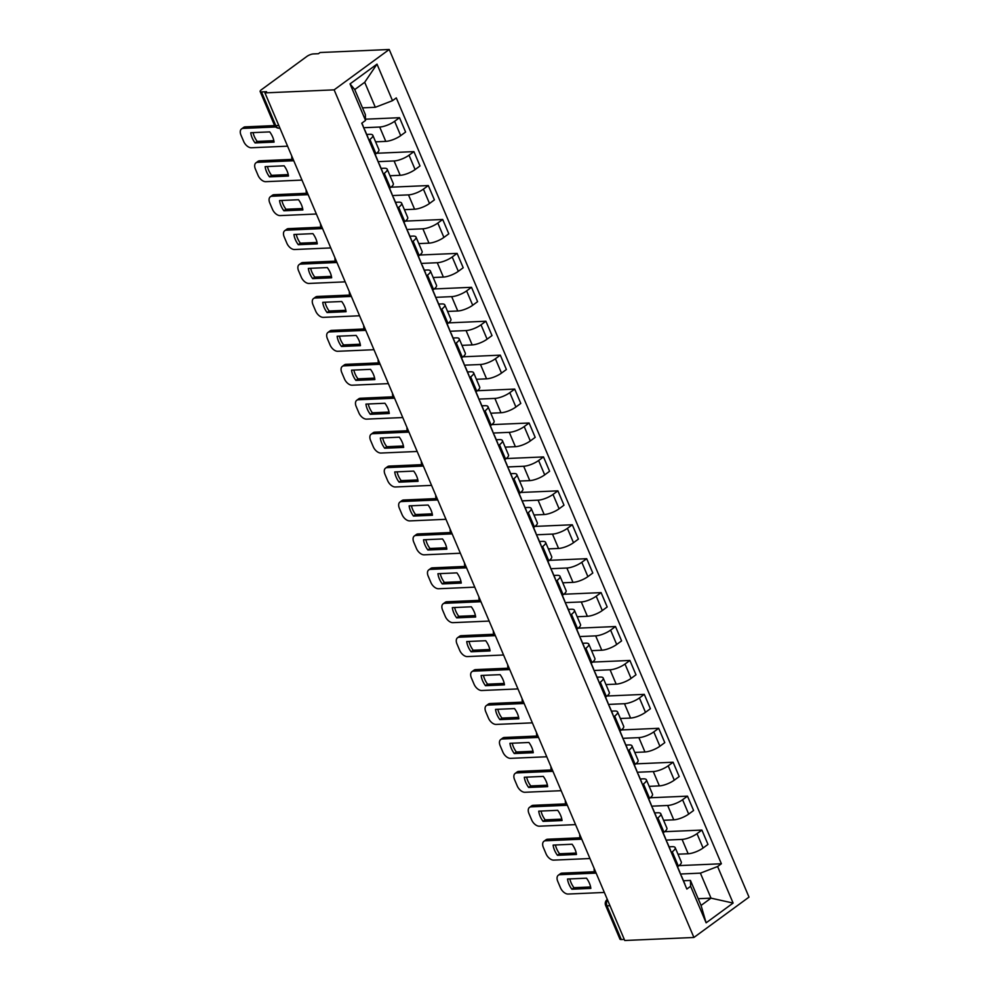 <?xml version="1.0" encoding="UTF-8"?>
<svg xmlns="http://www.w3.org/2000/svg" width="990" height="990" viewBox="0 0 990 990"><rect width="100%" height="100%" fill="white"/><g stroke="black" fill="none" stroke-linecap="round" stroke-linejoin="round"><path stroke-width="1.49" d="M278.809 125.507L275.802 125.631A4.95 1.46 -23 0 1 274.453 125.21L260.147 91.513A4.95 1.46 -23 0 1 261.422 89.719L306.875 56.43A4.95 1.46 -23 0 1 313.36 53.93L318.446 53.708L320.055 52.532L389.219 49.5L334.125 89.855L693.916 937.468L624.752 940.5L264.961 92.887L334.125 89.855M693.916 937.468L749.009 897.113L389.219 49.5M260.147 91.513A4.95 1.46 -23 0 0 261.484 91.934L275.802 125.631A4.95 3.7 87.5 0 0 279.229 128.217L279.947 128.193M264.961 92.887L266.57 91.711L261.484 91.934M624.294 939.411L621.287 939.547A4.95 1.46 157 0 1 619.938 939.126L605.633 905.417A4.95 1.46 -23 0 0 606.969 905.838L621.287 939.547M677.977 854.197L688.161 853.751A11.373 3.366 -23 0 0 703.086 848.009L707.986 844.421L701.898 830.066L696.997 833.654A11.373 3.366 157 0 1 682.073 839.396L666.06 840.102M672.26 851.771L678.36 866.126A11.373 3.366 -23 0 0 681.293 862.005L675.192 847.65A11.373 3.366 157 0 1 672.26 851.771L671.319 852.464M678.36 866.126L677.408 866.819M664.612 831.699L701.898 830.066M669.091 846.821L672.111 846.685A11.373 3.366 157 0 1 675.192 847.65M663.572 820.277L673.757 819.831A11.373 3.366 -23 0 0 688.693 814.089L693.594 810.501L687.493 796.146L682.593 799.734A11.373 3.366 157 0 1 667.668 805.476L651.668 806.182M663.003 832.899L663.956 832.206A11.373 3.366 -23 0 0 666.889 828.086L660.8 813.731A11.373 3.366 157 0 1 657.867 817.851L656.915 818.544M650.207 797.779L687.493 796.146M654.687 812.901L657.719 812.765A11.373 3.366 157 0 1 660.8 813.731M649.18 786.345L659.365 785.899A11.373 3.366 -23 0 0 674.289 780.157L679.19 776.568L673.101 762.226L668.201 765.815A11.373 3.366 157 0 1 653.276 771.557L637.263 772.25M648.611 798.98L649.564 798.274A11.373 3.366 -23 0 0 652.497 794.166L646.396 779.811A11.373 3.366 157 0 1 643.463 783.932L642.51 784.625M635.815 763.859L673.101 762.226M640.295 778.982L643.314 778.845A11.373 3.366 157 0 1 646.396 779.811M634.776 752.425L644.96 751.979A11.373 3.366 -23 0 0 659.897 746.237L664.785 742.649L658.697 728.306L653.796 731.882A11.373 3.366 157 0 1 638.872 737.624L622.871 738.33M634.206 765.047L635.159 764.354A11.373 3.366 -23 0 0 638.092 760.246L632.004 745.891A11.373 3.366 157 0 1 629.071 749.999L628.118 750.705M621.411 729.939L658.697 728.306M625.89 745.062L628.91 744.926A11.373 3.366 157 0 1 632.004 745.891M620.371 718.505L630.568 718.059A11.373 3.366 -23 0 0 645.492 712.317L650.393 708.729L644.304 694.374L639.404 697.962A11.373 3.366 157 0 1 624.48 703.704L608.466 704.41M619.814 731.127L620.755 730.434A11.373 3.366 -23 0 0 623.688 726.313L617.599 711.971A11.373 3.366 157 0 1 614.666 716.079L613.713 716.785M607.006 696.007L644.304 694.374M611.498 711.129L614.518 711.006A11.373 3.366 157 0 1 617.599 711.971M605.979 684.585L616.164 684.14A11.373 3.366 -23 0 0 631.088 678.398L635.988 674.809L629.9 660.454L624.999 664.043A11.373 3.366 157 0 1 610.075 669.784L594.062 670.49M605.41 697.207L606.363 696.515A11.373 3.366 -23 0 0 609.296 692.394L603.207 678.051A11.373 3.366 157 0 1 600.274 682.159L599.321 682.852M592.614 662.087L629.9 660.454M597.094 677.21L600.113 677.073A11.373 3.366 157 0 1 603.207 678.051M591.575 650.665L601.771 650.22A11.373 3.366 -23 0 0 616.696 644.478L621.596 640.889L615.495 626.534L610.607 630.123A11.373 3.366 157 0 1 595.671 635.865L579.67 636.57M591.005 663.288L591.958 662.595A11.373 3.366 -23 0 0 594.891 658.474L588.803 644.119A11.373 3.366 157 0 1 585.87 648.24L584.917 648.933M578.21 628.167L615.495 626.534M582.689 643.29L585.721 643.154A11.373 3.366 157 0 1 588.803 644.119M577.182 616.745L587.367 616.287A11.373 3.366 -23 0 0 602.291 610.545L607.192 606.969L601.103 592.614L596.203 596.203A11.373 3.366 157 0 1 581.279 601.945L565.265 602.638M576.613 629.368L577.566 628.662A11.373 3.366 -23 0 0 580.499 624.554L574.398 610.199A11.373 3.366 157 0 1 571.465 614.32L570.525 615.013M563.817 594.248L601.103 592.614M568.297 609.37L571.317 609.234A11.373 3.366 157 0 1 574.398 610.199M562.778 582.813L572.975 582.368A11.373 3.366 -23 0 0 587.899 576.625L592.8 573.037L586.699 558.694L581.798 562.283A11.373 3.366 157 0 1 566.874 568.025L550.873 568.718M562.209 595.448L563.162 594.743A11.373 3.366 -23 0 0 566.094 590.634L560.006 576.279A11.373 3.366 157 0 1 557.073 580.4L556.12 581.093M549.413 560.328L586.699 558.694M553.893 575.45L556.925 575.314A11.373 3.366 157 0 1 560.006 576.279M548.386 548.893L558.57 548.448A11.373 3.366 -23 0 0 573.495 542.706L578.395 539.117L572.307 524.762L567.406 528.351A11.373 3.366 157 0 1 552.482 534.093L536.469 534.798M547.817 561.516L548.769 560.823A11.373 3.366 -23 0 0 551.702 556.714L545.601 542.359A11.373 3.366 157 0 1 542.668 546.468L541.716 547.173M535.021 526.408L572.307 524.762M539.5 541.518L542.52 541.394A11.373 3.366 157 0 1 545.601 542.359M533.981 514.973L544.166 514.528A11.373 3.366 -23 0 0 559.103 508.786L563.991 505.197L557.902 490.842L553.002 494.431A11.373 3.366 157 0 1 538.077 500.173L522.077 500.878M533.412 527.596L534.365 526.903A11.373 3.366 -23 0 0 537.298 522.782L531.209 508.439A11.373 3.366 157 0 1 528.276 512.548L527.324 513.241M520.616 492.476L557.902 490.842M525.096 507.598L528.128 507.474A11.373 3.366 157 0 1 531.209 508.439M519.589 481.053L529.774 480.608A11.373 3.366 -23 0 0 544.698 474.866L549.599 471.277L543.51 456.922L538.61 460.511A11.373 3.366 157 0 1 523.685 466.253L507.672 466.958M519.02 493.676L519.96 492.983A11.373 3.366 -23 0 0 522.906 488.862L516.805 474.507A11.373 3.366 157 0 1 513.872 478.628L512.919 479.321M506.212 458.556L543.51 456.922M510.704 473.678L513.723 473.542A11.373 3.366 157 0 1 516.805 474.507M505.185 447.134L515.369 446.688A11.373 3.366 -23 0 0 530.306 440.946L535.194 437.357L529.106 423.002L524.205 426.591A11.373 3.366 157 0 1 509.281 432.333L493.28 433.038M504.615 459.756L505.568 459.063A11.373 3.366 -23 0 0 508.501 454.942L502.413 440.587A11.373 3.366 157 0 1 499.48 444.708L498.527 445.401M491.82 424.636L529.106 423.002M496.299 439.758L499.319 439.622A11.373 3.366 157 0 1 502.413 440.587M490.78 413.214L500.977 412.756A11.373 3.366 -23 0 0 515.901 407.014L520.802 403.425L514.713 389.082L509.813 392.671A11.373 3.366 157 0 1 494.876 398.413L478.875 399.106M490.223 425.836L491.164 425.131A11.373 3.366 -23 0 0 494.097 421.022L488.008 406.667A11.373 3.366 157 0 1 485.075 410.788L484.122 411.481M477.415 390.716L514.713 389.082M481.895 405.838L484.927 405.702A11.373 3.366 157 0 1 488.008 406.667M476.388 379.281L486.573 378.836A11.373 3.366 -23 0 0 501.497 373.094L506.397 369.505L500.309 355.163L495.408 358.751A11.373 3.366 157 0 1 480.484 364.493L464.471 365.186M475.819 391.904L476.772 391.211A11.373 3.366 -23 0 0 479.704 387.102L473.616 372.747A11.373 3.366 157 0 1 470.671 376.856L469.73 377.561M463.023 356.796L500.309 355.163M467.503 371.918L470.522 371.782A11.373 3.366 157 0 1 473.616 372.747M461.983 345.361L472.18 344.916A11.373 3.366 -23 0 0 487.105 339.174L492.005 335.585L485.904 321.23L481.016 324.819A11.373 3.366 157 0 1 466.08 330.561L450.079 331.266M461.414 357.984L462.367 357.291A11.373 3.366 -23 0 0 465.3 353.17L459.212 338.828A11.373 3.366 157 0 1 456.279 342.936L455.326 343.641M448.618 322.876L485.904 321.23M453.098 337.986L456.13 337.862A11.373 3.366 157 0 1 459.212 338.828M447.591 311.442L457.776 310.996A11.373 3.366 -23 0 0 472.7 305.254L477.601 301.665L471.512 287.31L466.612 290.899A11.373 3.366 157 0 1 451.688 296.641L435.674 297.346M447.022 324.064L447.975 323.371A11.373 3.366 -23 0 0 450.908 319.25L444.807 304.908A11.373 3.366 157 0 1 441.874 309.016L440.934 309.709M434.226 288.944L471.512 287.31M438.706 304.066L441.726 303.942A11.373 3.366 157 0 1 444.807 304.908M433.187 277.522L443.371 277.076A11.373 3.366 -23 0 0 458.308 271.334L463.209 267.746L457.108 253.391L452.207 256.979A11.373 3.366 157 0 1 437.283 262.721L421.282 263.427M432.618 290.144L433.571 289.451A11.373 3.366 -23 0 0 436.503 285.33L430.415 270.975A11.373 3.366 157 0 1 427.482 275.096L426.529 275.789M419.822 255.024L457.108 253.391M424.302 270.146L427.334 270.01A11.373 3.366 157 0 1 430.415 270.975M418.795 243.602L428.979 243.156A11.373 3.366 -23 0 0 443.904 237.414L448.804 233.826L442.716 219.471L437.815 223.059A11.373 3.366 157 0 1 422.891 228.801L406.878 229.507M418.226 256.224L419.178 255.519A11.373 3.366 -23 0 0 422.111 251.411L416.01 237.056A11.373 3.366 157 0 1 413.078 241.176L412.125 241.869M405.43 221.104L442.716 219.471M409.91 236.226L412.929 236.09A11.373 3.366 157 0 1 416.01 237.056M404.39 209.67L414.575 209.224A11.373 3.366 -23 0 0 429.512 203.482L434.4 199.893L428.311 185.551L423.411 189.139A11.373 3.366 157 0 1 408.486 194.881L392.486 195.575M403.821 222.304L404.774 221.599A11.373 3.366 -23 0 0 407.707 217.491L401.618 203.136A11.373 3.366 157 0 1 398.685 207.256L397.732 207.95M391.025 187.184L428.311 185.551M395.505 202.306L398.525 202.17A11.373 3.366 157 0 1 401.618 203.136M389.986 175.75L400.183 175.304A11.373 3.366 -23 0 0 415.107 169.562L420.007 165.974L413.919 151.619L409.019 155.207A11.373 3.366 157 0 1 394.094 160.949L378.081 161.655M389.429 188.372L390.369 187.679A11.373 3.366 -23 0 0 393.302 183.571L387.214 169.216A11.373 3.366 157 0 1 384.281 173.324L383.328 174.03M376.621 153.264L413.919 151.619M381.113 168.387L384.132 168.251A11.373 3.366 157 0 1 387.214 169.216M375.594 141.83L385.778 141.384A11.373 3.366 -23 0 0 400.703 135.642L405.603 132.054L399.514 117.699L394.614 121.287A11.373 3.366 157 0 1 379.69 127.029L363.677 127.735M375.024 154.452L375.977 153.759A11.373 3.366 -23 0 0 378.91 149.638L372.822 135.296A11.373 3.366 157 0 1 369.889 139.404L368.936 140.097M365.496 119.196L399.514 117.699M366.708 134.454L369.728 134.331A11.373 3.366 157 0 1 372.822 135.296M698.198 898.71L711.018 898.153L700.4 873.143L680.464 874.021M683.484 880.741L690.451 880.444L701.056 905.442L711.018 898.153L733.107 903.066L706.13 922.829L690.624 886.298L690.451 880.444M362.501 107.848L375.321 107.291L364.704 82.281L354.742 89.57L365.36 114.58L365.533 120.433L361.758 123.206L686.85 889.057L690.624 886.298M365.533 120.433L350.027 83.903L377.004 64.14L392.51 100.671L375.321 107.291M700.4 873.143L717.601 866.535L721.376 863.763L396.285 97.911L392.51 100.671M717.601 866.535L733.107 903.066M679.004 865.619L721.376 863.763M706.13 922.829L701.056 905.442M364.704 82.281L377.004 64.14M354.742 89.57L350.027 83.903M677.531 866.72L679.969 872.462A6.188 1.832 157 0 1 679.994 872.908M590.622 886.966L573.952 887.696A15.456 9.17 53.8 0 1 569.844 878.91M595.77 873.118L559.919 874.69A7.425 4.405 -126.2 0 0 558.311 875.222L560.389 873.7A7.425 4.405 53.8 0 1 562.011 873.155L594.693 871.732M681.231 875.853A6.188 1.832 157 0 1 681.541 876.162A6.188 1.832 157 0 1 681.553 876.608M681.541 876.162L684.87 883.996A6.188 1.832 157 0 1 684.882 884.429M571.861 889.23L590.844 888.389A15.456 9.17 53.8 0 0 586.513 878.179L567.53 879.009A15.456 9.17 53.8 0 0 571.861 889.23L573.952 887.696M558.311 875.222A7.425 4.405 -126.2 0 0 557.778 881.434L560.451 887.733A7.425 4.405 -126.2 0 0 568.136 894.044L604.358 892.448M663.139 832.8L665.577 838.542A6.188 1.832 157 0 1 665.589 838.988M576.217 853.046L559.56 853.776A15.456 9.17 53.8 0 1 555.452 844.977M581.378 839.198L545.527 840.77A7.425 4.405 -126.2 0 0 543.906 841.302L545.997 839.78A7.425 4.405 53.8 0 1 547.606 839.235L580.288 837.8M666.839 841.921A6.188 1.832 157 0 1 667.149 842.243A6.188 1.832 157 0 1 667.161 842.676M667.149 842.243L670.465 850.076A6.188 1.832 157 0 1 670.477 850.509M557.469 855.311L576.452 854.469A15.456 9.17 53.8 0 0 572.109 844.247L553.125 845.089A15.456 9.17 53.8 0 0 557.469 855.311L559.56 853.776M543.906 841.302A7.425 4.405 -126.2 0 0 543.374 847.502L546.047 853.813A7.425 4.405 -126.2 0 0 553.732 860.124L589.966 858.528M648.735 798.88L651.173 804.623A6.188 1.832 157 0 1 651.197 805.068M561.813 819.126L545.156 819.856A15.456 9.17 53.8 0 1 541.047 811.058M566.973 805.278L531.123 806.85A7.425 4.405 -126.2 0 0 529.501 807.382L531.593 805.848A7.425 4.405 53.8 0 1 533.214 805.316L565.884 803.88M652.435 808.001A6.188 1.832 157 0 1 652.744 808.323A6.188 1.832 157 0 1 652.757 808.756M652.744 808.323L656.073 816.144A6.188 1.832 157 0 1 656.085 816.589M543.064 821.378L562.048 820.549A15.456 9.17 53.8 0 0 557.716 810.327L538.733 811.157A15.456 9.17 53.8 0 0 543.064 821.378L545.156 819.856M529.501 807.382A7.425 4.405 -126.2 0 0 528.969 813.582L531.655 819.893A7.425 4.405 -126.2 0 0 539.34 826.192L575.561 824.608M634.343 764.961L636.78 770.703A6.188 1.832 157 0 1 636.793 771.136M547.421 785.206L530.751 785.936A15.456 9.17 53.8 0 1 526.655 777.138M552.581 771.346L516.718 772.918A7.425 4.405 -126.2 0 0 515.109 773.462L517.201 771.928A7.425 4.405 53.8 0 1 518.81 771.396L551.492 769.96M638.043 774.081A6.188 1.832 157 0 1 638.352 774.403A6.188 1.832 157 0 1 638.364 774.836M638.352 774.403L641.668 782.224A6.188 1.832 157 0 1 641.681 782.669M528.672 787.458L547.656 786.629A15.456 9.17 53.8 0 0 543.312 776.408L524.329 777.237A15.456 9.17 53.8 0 0 528.672 787.458L530.751 785.936M515.109 773.462A7.425 4.405 -126.2 0 0 514.577 779.662L517.25 785.973A7.425 4.405 -126.2 0 0 524.935 792.272L561.169 790.688M619.938 731.028L622.376 736.783A6.188 1.832 157 0 1 622.388 737.216M533.016 751.274L516.359 752.004A15.456 9.17 53.8 0 1 512.251 743.218M538.176 737.426L502.326 738.998A7.425 4.405 -126.2 0 0 500.705 739.542L502.796 738.008A7.425 4.405 53.8 0 1 504.417 737.476L537.087 736.04M623.638 740.161A6.188 1.832 157 0 1 623.947 740.471A6.188 1.832 157 0 1 623.96 740.916M623.947 740.471L627.264 748.304A6.188 1.832 157 0 1 627.289 748.749M514.268 753.538L533.251 752.709A15.456 9.17 53.8 0 0 528.92 742.488L509.937 743.317A15.456 9.17 53.8 0 0 514.268 753.538L516.359 752.004M500.705 739.542A7.425 4.405 -126.2 0 0 500.173 745.742L502.858 752.041A7.425 4.405 -126.2 0 0 510.543 758.352L546.765 756.768M605.546 697.109L607.984 702.863A6.188 1.832 157 0 1 607.996 703.296M518.624 717.354L501.955 718.084A15.456 9.17 53.8 0 1 497.859 709.298M523.784 703.506L487.921 705.078A7.425 4.405 -126.2 0 0 486.313 705.61L488.404 704.088A7.425 4.405 53.8 0 1 490.013 703.543L522.695 702.12M609.246 706.241A6.188 1.832 157 0 1 609.543 706.551A6.188 1.832 157 0 1 609.568 706.996M609.543 706.551L612.872 714.384A6.188 1.832 157 0 1 612.884 714.817M499.876 719.619L518.859 718.79A15.456 9.17 53.8 0 0 514.515 708.568L495.532 709.397A15.456 9.17 53.8 0 0 499.876 719.619L501.955 718.084M486.313 705.61A7.425 4.405 -126.2 0 0 485.781 711.822L488.454 718.121A7.425 4.405 -126.2 0 0 496.139 724.433L532.36 722.849M591.141 663.189L593.579 668.931A6.188 1.832 157 0 1 593.592 669.376M504.219 683.434L487.563 684.164A15.456 9.17 53.8 0 1 483.454 675.378M509.38 669.587L473.529 671.158A7.425 4.405 -126.2 0 0 471.908 671.69L474 670.168A7.425 4.405 53.8 0 1 475.608 669.624L508.291 668.188M594.841 672.309A6.188 1.832 157 0 1 595.151 672.631A6.188 1.832 157 0 1 595.163 673.076M595.151 672.631L598.467 680.464A6.188 1.832 157 0 1 598.492 680.897M485.471 685.699L504.454 684.857A15.456 9.17 53.8 0 0 500.111 674.648L481.128 675.477A15.456 9.17 53.8 0 0 485.471 685.699L487.563 684.164M471.908 671.69A7.425 4.405 -126.2 0 0 471.376 677.89L474.062 684.201A7.425 4.405 -126.2 0 0 481.746 690.513L517.968 688.916M576.737 629.269L579.175 635.011A6.188 1.832 157 0 1 579.2 635.456M489.827 649.514L473.158 650.244A15.456 9.17 53.8 0 1 469.062 641.446M494.975 635.667L459.125 637.238A7.425 4.405 -126.2 0 0 457.516 637.77L459.595 636.248A7.425 4.405 53.8 0 1 461.216 635.704L493.899 634.268M580.449 638.389A6.188 1.832 157 0 1 580.746 638.711A6.188 1.832 157 0 1 580.771 639.144M580.746 638.711L584.075 646.532A6.188 1.832 157 0 1 584.088 646.977M471.067 651.766L490.05 650.937A15.456 9.17 53.8 0 0 485.719 640.716L466.736 641.557A15.456 9.17 53.8 0 0 471.067 651.766L473.158 650.244M457.516 637.77A7.425 4.405 -126.2 0 0 456.984 643.97L459.657 650.282A7.425 4.405 -126.2 0 0 467.342 656.593L503.564 654.996M562.345 595.349L564.783 601.091A6.188 1.832 157 0 1 564.795 601.536M475.423 615.594L458.766 616.325A15.456 9.17 53.8 0 1 454.657 607.526M480.583 601.734L444.733 603.306A7.425 4.405 -126.2 0 0 443.112 603.851L445.203 602.316A7.425 4.405 53.8 0 1 446.812 601.784L479.494 600.348M566.045 604.469A6.188 1.832 157 0 1 566.354 604.791A6.188 1.832 157 0 1 566.367 605.224M566.354 604.791L569.671 612.612A6.188 1.832 157 0 1 569.683 613.058M456.675 617.847L475.658 617.018A15.456 9.17 53.8 0 0 471.314 606.796L452.331 607.625A15.456 9.17 53.8 0 0 456.675 617.847L458.766 616.325M443.112 603.851A7.425 4.405 -126.2 0 0 442.579 610.05L445.253 616.362A7.425 4.405 -126.2 0 0 452.937 622.661L489.171 621.077M547.94 561.429L550.378 567.171A6.188 1.832 157 0 1 550.403 567.604M461.018 581.662L444.361 582.405A15.456 9.17 53.8 0 1 440.253 573.606M466.179 567.814L430.328 569.386A7.425 4.405 -126.2 0 0 428.72 569.931L430.799 568.396A7.425 4.405 53.8 0 1 432.42 567.864L465.102 566.429M551.64 570.549A6.188 1.832 157 0 1 551.95 570.871A6.188 1.832 157 0 1 551.962 571.304M551.95 570.871L555.279 578.692A6.188 1.832 157 0 1 555.291 579.138M442.27 583.927L461.253 583.098A15.456 9.17 53.8 0 0 456.922 572.876L437.939 573.705A15.456 9.17 53.8 0 0 442.27 583.927L444.361 582.405M428.72 569.931A7.425 4.405 -126.2 0 0 428.187 576.13L430.86 582.429A7.425 4.405 -126.2 0 0 438.545 588.741L474.767 587.157M533.548 527.497L535.986 533.251A6.188 1.832 157 0 1 535.998 533.684M446.626 547.742L429.969 548.472A15.456 9.17 53.8 0 1 425.861 539.686M451.786 533.895L415.936 535.466A7.425 4.405 -126.2 0 0 414.315 536.011L416.406 534.476A7.425 4.405 53.8 0 1 418.015 533.944L450.697 532.509M537.248 536.63A6.188 1.832 157 0 1 537.558 536.939A6.188 1.832 157 0 1 537.57 537.384M537.558 536.939L540.874 544.772A6.188 1.832 157 0 1 540.886 545.205M427.878 550.007L446.861 549.178A15.456 9.17 53.8 0 0 442.518 538.956L423.534 539.785A15.456 9.17 53.8 0 0 427.878 550.007L429.969 548.472M414.315 536.011A7.425 4.405 -126.2 0 0 413.783 542.211L416.456 548.51A7.425 4.405 -126.2 0 0 424.141 554.821L460.375 553.237M519.144 493.577L521.582 499.319A6.188 1.832 157 0 1 521.594 499.764M432.222 513.822L415.565 514.553A15.456 9.17 53.8 0 1 411.456 505.766M437.382 499.975L401.532 501.546A7.425 4.405 -126.2 0 0 399.911 502.079L402.002 500.556A7.425 4.405 53.8 0 1 403.623 500.012L436.293 498.589M522.844 502.71A6.188 1.832 157 0 1 523.153 503.019A6.188 1.832 157 0 1 523.165 503.464M523.153 503.019L526.482 510.852A6.188 1.832 157 0 1 526.494 511.286M413.474 516.087L432.457 515.245A15.456 9.17 53.8 0 0 428.125 505.036L409.142 505.865A15.456 9.17 53.8 0 0 413.474 516.087L415.565 514.553M399.911 502.079A7.425 4.405 -126.2 0 0 399.378 508.291L402.064 514.59A7.425 4.405 -126.2 0 0 409.749 520.901L445.97 519.304M504.752 459.657L507.189 465.399A6.188 1.832 157 0 1 507.202 465.845M417.829 479.903L401.16 480.633A15.456 9.17 53.8 0 1 397.064 471.834M422.99 466.055L387.127 467.627A7.425 4.405 -126.2 0 0 385.518 468.159L387.61 466.637A7.425 4.405 53.8 0 1 389.219 466.092L421.901 464.657M508.452 468.777A6.188 1.832 157 0 1 508.749 469.099A6.188 1.832 157 0 1 508.773 469.545M508.749 469.099L512.077 476.933A6.188 1.832 157 0 1 512.09 477.366M399.081 482.167L418.065 481.326A15.456 9.17 53.8 0 0 413.721 471.104L394.738 471.945A15.456 9.17 53.8 0 0 399.081 482.167L401.16 480.633M385.518 468.159A7.425 4.405 -126.2 0 0 384.986 474.358L387.659 480.67A7.425 4.405 -126.2 0 0 395.344 486.981L431.578 485.385M490.347 425.737L492.785 431.479A6.188 1.832 157 0 1 492.797 431.925M403.425 445.983L386.768 446.713A15.456 9.17 53.8 0 1 382.66 437.914M408.585 432.135L372.735 433.707A7.425 4.405 -126.2 0 0 371.114 434.239L373.205 432.704A7.425 4.405 53.8 0 1 374.826 432.172L407.496 430.737M494.047 434.857A6.188 1.832 157 0 1 494.357 435.179A6.188 1.832 157 0 1 494.369 435.612M494.357 435.179L497.673 443A6.188 1.832 157 0 1 497.698 443.446M384.677 448.235L403.66 447.406A15.456 9.17 53.8 0 0 399.329 437.184L380.346 438.025A15.456 9.17 53.8 0 0 384.677 448.235L386.768 446.713M371.114 434.239A7.425 4.405 -126.2 0 0 370.582 440.439L373.267 446.75A7.425 4.405 -126.2 0 0 380.952 453.049L417.174 451.465M475.955 391.817L478.393 397.559A6.188 1.832 157 0 1 478.405 397.992M389.033 412.063L372.364 412.793A15.456 9.17 53.8 0 1 368.268 403.994M394.193 398.203L358.331 399.774A7.425 4.405 -126.2 0 0 356.722 400.319L358.801 398.784A7.425 4.405 53.8 0 1 360.422 398.252L393.104 396.817M479.655 400.938A6.188 1.832 157 0 1 479.952 401.259A6.188 1.832 157 0 1 479.977 401.693M479.952 401.259L483.281 409.08A6.188 1.832 157 0 1 483.293 409.526M370.285 414.315L389.268 413.486A15.456 9.17 53.8 0 0 384.924 403.264L365.941 404.093A15.456 9.17 53.8 0 0 370.285 414.315L372.364 412.793M356.722 400.319A7.425 4.405 -126.2 0 0 356.19 406.519L358.863 412.83A7.425 4.405 -126.2 0 0 366.548 419.129L402.769 417.545M461.55 357.897L463.988 363.639A6.188 1.832 157 0 1 464.001 364.072M374.628 378.131L357.972 378.861A15.456 9.17 53.8 0 1 353.863 370.074M379.789 364.283L343.938 365.854A7.425 4.405 -126.2 0 0 342.317 366.399L344.409 364.864A7.425 4.405 53.8 0 1 346.017 364.332L378.7 362.897M465.25 367.018A6.188 1.832 157 0 1 465.56 367.327A6.188 1.832 157 0 1 465.572 367.773M465.56 367.327L468.876 375.161A6.188 1.832 157 0 1 468.901 375.606M355.88 380.395L374.864 379.566A15.456 9.17 53.8 0 0 370.52 369.344L351.537 370.173A15.456 9.17 53.8 0 0 355.88 380.395L357.972 378.861M342.317 366.399A7.425 4.405 -126.2 0 0 341.785 372.599L344.458 378.898A7.425 4.405 -126.2 0 0 352.155 385.209L388.377 383.625M447.146 323.965L449.584 329.719A6.188 1.832 157 0 1 449.608 330.153M360.236 344.211L343.567 344.941A15.456 9.17 53.8 0 1 339.459 336.154M365.384 330.363L329.534 331.935A7.425 4.405 -126.2 0 0 327.925 332.467L330.004 330.945A7.425 4.405 53.8 0 1 331.625 330.4L364.308 328.977M450.858 333.098A6.188 1.832 157 0 1 451.155 333.407A6.188 1.832 157 0 1 451.168 333.853M451.155 333.407L454.484 341.241A6.188 1.832 157 0 1 454.497 341.674M341.476 346.475L360.459 345.646A15.456 9.17 53.8 0 0 356.128 335.424L337.144 336.254A15.456 9.17 53.8 0 0 341.476 346.475L343.567 344.941M327.925 332.467A7.425 4.405 -126.2 0 0 327.393 338.679L330.066 344.978A7.425 4.405 -126.2 0 0 337.751 351.289L373.973 349.705M432.754 290.045L435.192 295.787A6.188 1.832 157 0 1 435.204 296.233M345.832 310.291L329.175 311.021A15.456 9.17 53.8 0 1 325.067 302.235M350.992 296.443L315.142 298.015A7.425 4.405 -126.2 0 0 313.521 298.547L315.612 297.025A7.425 4.405 53.8 0 1 317.221 296.48L349.903 295.057M436.454 299.166A6.188 1.832 157 0 1 436.763 299.487A6.188 1.832 157 0 1 436.776 299.933M436.763 299.487L440.08 307.321A6.188 1.832 157 0 1 440.092 307.754M327.084 312.555L346.067 311.714A15.456 9.17 53.8 0 0 341.723 301.505L322.74 302.334A15.456 9.17 53.8 0 0 327.084 312.555L329.175 311.021M313.521 298.547A7.425 4.405 -126.2 0 0 312.988 304.747L315.662 311.058A7.425 4.405 -126.2 0 0 323.346 317.369L359.58 315.773M418.349 256.125L420.787 261.867A6.188 1.832 157 0 1 420.812 262.313M331.427 276.371L314.771 277.101A15.456 9.17 53.8 0 1 310.662 268.302M336.588 262.523L300.737 264.095A7.425 4.405 -126.2 0 0 299.116 264.627L301.208 263.105A7.425 4.405 53.8 0 1 302.829 262.56L335.499 261.125M422.049 265.246A6.188 1.832 157 0 1 422.359 265.567A6.188 1.832 157 0 1 422.371 266.001M422.359 265.567L425.688 273.389A6.188 1.832 157 0 1 425.7 273.834M312.679 278.623L331.662 277.794A15.456 9.17 53.8 0 0 327.331 267.572L308.348 268.414A15.456 9.17 53.8 0 0 312.679 278.623L314.771 277.101M299.116 264.627A7.425 4.405 -126.2 0 0 298.584 270.827L301.269 277.138A7.425 4.405 -126.2 0 0 308.954 283.449L345.176 281.853M403.957 222.206L406.395 227.947A6.188 1.832 157 0 1 406.407 228.393M317.035 242.451L300.366 243.181A15.456 9.17 53.8 0 1 296.27 234.383M322.196 228.591L286.333 230.175A7.425 4.405 -126.2 0 0 284.724 230.707L286.815 229.173A7.425 4.405 53.8 0 1 288.424 228.641L321.107 227.205M407.657 231.326A6.188 1.832 157 0 1 407.967 231.648A6.188 1.832 157 0 1 407.979 232.081M407.967 231.648L411.283 239.469A6.188 1.832 157 0 1 411.296 239.914M298.287 244.703L317.27 243.874A15.456 9.17 53.8 0 0 312.927 233.652L293.943 234.481A15.456 9.17 53.8 0 0 298.287 244.703L300.366 243.181M284.724 230.707A7.425 4.405 -126.2 0 0 284.192 236.907L286.865 243.218A7.425 4.405 -126.2 0 0 294.55 249.517L330.784 247.933M389.553 188.286L391.99 194.028A6.188 1.832 157 0 1 392.003 194.461M302.631 208.531L285.974 209.261A15.456 9.17 53.8 0 1 281.865 200.463M307.791 194.671L271.941 196.243A7.425 4.405 -126.2 0 0 270.32 196.787L272.411 195.253A7.425 4.405 53.8 0 1 274.032 194.721L306.702 193.285M393.253 197.406A6.188 1.832 157 0 1 393.562 197.728A6.188 1.832 157 0 1 393.575 198.161M393.562 197.728L396.879 205.549A6.188 1.832 157 0 1 396.903 205.994M283.882 210.783L302.866 209.954A15.456 9.17 53.8 0 0 298.535 199.733L279.551 200.562A15.456 9.17 53.8 0 0 283.882 210.783L285.974 209.261M270.32 196.787A7.425 4.405 -126.2 0 0 269.787 202.987L272.473 209.298A7.425 4.405 -126.2 0 0 280.158 215.597L316.379 214.013M375.161 154.353L377.598 160.108A6.188 1.832 157 0 1 377.611 160.541M288.238 174.599L271.569 175.329A15.456 9.17 53.8 0 1 267.473 166.543M293.399 160.751L257.536 162.323A7.425 4.405 -126.2 0 0 255.927 162.867L258.019 161.333A7.425 4.405 53.8 0 1 259.627 160.801L292.31 159.365M378.861 163.486A6.188 1.832 157 0 1 379.158 163.796A6.188 1.832 157 0 1 379.182 164.241M379.158 163.796L382.486 171.629A6.188 1.832 157 0 1 382.499 172.062M269.49 176.863L288.474 176.034A15.456 9.17 53.8 0 0 284.13 165.813L265.147 166.642A15.456 9.17 53.8 0 0 269.49 176.863L271.569 175.329M255.927 162.867A7.425 4.405 -126.2 0 0 255.395 169.067L258.068 175.366A7.425 4.405 -126.2 0 0 265.753 181.677L301.975 180.093M361.894 123.107L363.194 126.175A6.188 1.832 157 0 1 363.206 126.621M273.834 140.679L257.177 141.409A15.456 9.17 53.8 0 1 253.069 132.623M275.715 126.98L243.144 128.403A7.425 4.405 -126.2 0 0 241.523 128.935L243.614 127.413A7.425 4.405 53.8 0 1 245.235 126.868L274.626 125.582M364.456 129.566A6.188 1.832 157 0 1 364.765 129.876A6.188 1.832 157 0 1 364.778 130.321M364.765 129.876L368.082 137.709A6.188 1.832 157 0 1 368.107 138.142M255.086 142.944L274.069 142.115A15.456 9.17 53.8 0 0 269.738 131.893L250.742 132.722A15.456 9.17 53.8 0 0 255.086 142.944L257.177 141.409M241.523 128.935A7.425 4.405 -126.2 0 0 240.991 135.147L243.676 141.446A7.425 4.405 -126.2 0 0 251.361 147.758L287.583 146.174M379.69 127.029L385.778 141.384M394.094 160.949L400.183 175.304M408.486 194.881L414.575 209.224M422.891 228.801L428.979 243.156M437.283 262.721L443.371 277.076M451.688 296.641L457.776 310.996M466.08 330.561L472.18 344.916M480.484 364.493L486.573 378.836M494.876 398.413L500.977 412.756M509.281 432.333L515.369 446.688M523.685 466.253L529.774 480.608M538.077 500.173L544.166 514.528M552.482 534.093L558.57 548.448M566.874 568.025L572.975 582.368M581.279 601.945L587.367 616.287M595.671 635.865L601.771 650.22M610.075 669.784L616.164 684.14M624.48 703.704L630.568 718.059M638.872 737.624L644.96 751.979M653.276 771.557L659.365 785.899M667.668 805.476L673.757 819.831M682.073 839.396L688.161 853.751M384.281 173.324L390.369 187.679M398.685 207.256L404.774 221.599M413.078 241.176L419.178 255.519M427.482 275.096L433.571 289.451M441.874 309.016L447.975 323.371M456.279 342.936L462.367 357.291M470.671 376.856L476.772 391.211M485.075 410.788L491.164 425.131M499.48 444.708L505.568 459.063M513.872 478.628L519.96 492.983M528.276 512.548L534.365 526.903M542.668 546.468L548.769 560.823M557.073 580.4L563.162 594.743M571.465 614.32L577.566 628.662M585.87 648.24L591.958 662.595M600.274 682.159L606.363 696.515M614.666 716.079L620.755 730.434M629.071 749.999L635.159 764.354M643.463 783.932L649.564 798.274M657.867 817.851L663.956 832.206M369.889 139.404L375.977 153.759M409.019 155.207L415.107 169.562M423.411 189.139L429.512 203.482M437.815 223.059L443.904 237.414M452.207 256.979L458.308 271.334M466.612 290.899L472.7 305.254M481.016 324.819L487.105 339.174M495.408 358.751L501.497 373.094M509.813 392.671L515.901 407.014M524.205 426.591L530.306 440.946M538.61 460.511L544.698 474.866M553.002 494.431L559.103 508.786M567.406 528.351L573.495 542.706M581.798 562.283L587.899 576.625M596.203 596.203L602.291 610.545M610.607 630.123L616.696 644.478M624.999 664.043L631.088 678.398M639.404 697.962L645.492 712.317M653.796 731.882L659.897 746.237M668.201 765.815L674.289 780.157M682.593 799.734L688.693 814.089M696.997 833.654L703.086 848.009M394.614 121.287L400.703 135.642M607.538 899.935A4.95 3.7 87.5 0 0 606.969 905.838L609.989 905.714M607.266 899.502A4.95 2.933 53.8 0 1 607.328 899.452L607.266 899.502A4.95 4.95 0 0 0 605.633 905.417M559.919 874.69L562.011 873.155M545.527 840.77L547.606 839.235M531.123 806.85L533.214 805.316M516.718 772.918L518.81 771.396M502.326 738.998L504.417 737.476M487.921 705.078L490.013 703.543M473.529 671.158L475.608 669.624M459.125 637.238L461.216 635.704M444.733 603.306L446.812 601.784M430.328 569.386L432.42 567.864M415.936 535.466L418.015 533.944M401.532 501.546L403.623 500.012M387.127 467.627L389.219 466.092M372.735 433.707L374.826 432.172M358.331 399.774L360.422 398.252M343.938 365.854L346.017 364.332M329.534 331.935L331.625 330.4M315.142 298.015L317.221 296.48M300.737 264.095L302.829 262.56M286.333 230.175L288.424 228.641M271.941 196.243L274.032 194.721M257.536 162.323L259.627 160.801M243.144 128.403L245.235 126.868M594.198 868.515A4.95 4.95 0 0 0 596.339 873.551M579.806 834.595A4.95 4.95 0 0 0 581.934 839.631M565.401 800.675A4.95 4.95 0 0 0 567.542 805.712M551.009 766.755A4.95 4.95 0 0 0 553.138 771.779M536.605 732.835A4.95 4.95 0 0 0 538.746 737.859M522.2 698.903A4.95 4.95 0 0 0 524.341 703.94M507.808 664.983A4.95 4.95 0 0 0 509.937 670.02M493.404 631.063A4.95 4.95 0 0 0 495.545 636.1M479.012 597.143A4.95 4.95 0 0 0 481.14 602.168M464.607 563.223A4.95 4.95 0 0 0 466.748 568.248M450.215 529.304A4.95 4.95 0 0 0 452.343 534.328M435.81 495.371A4.95 4.95 0 0 0 437.951 500.408M421.418 461.451A4.95 4.95 0 0 0 423.547 466.488M407.014 427.532A4.95 4.95 0 0 0 409.155 432.568M392.609 393.612A4.95 4.95 0 0 0 394.75 398.636M378.217 359.692A4.95 4.95 0 0 0 380.346 364.716M363.813 325.772A4.95 4.95 0 0 0 365.954 330.796M349.421 291.84A4.95 4.95 0 0 0 351.549 296.876M335.016 257.92A4.95 4.95 0 0 0 337.157 262.956M320.624 224A4.95 4.95 0 0 0 322.752 229.024M306.219 190.08A4.95 4.95 0 0 0 308.36 195.104M291.827 156.16A4.95 4.95 0 0 0 293.956 161.184M274.453 125.21A4.95 4.95 0 0 0 279.229 128.217"/></g></svg>
